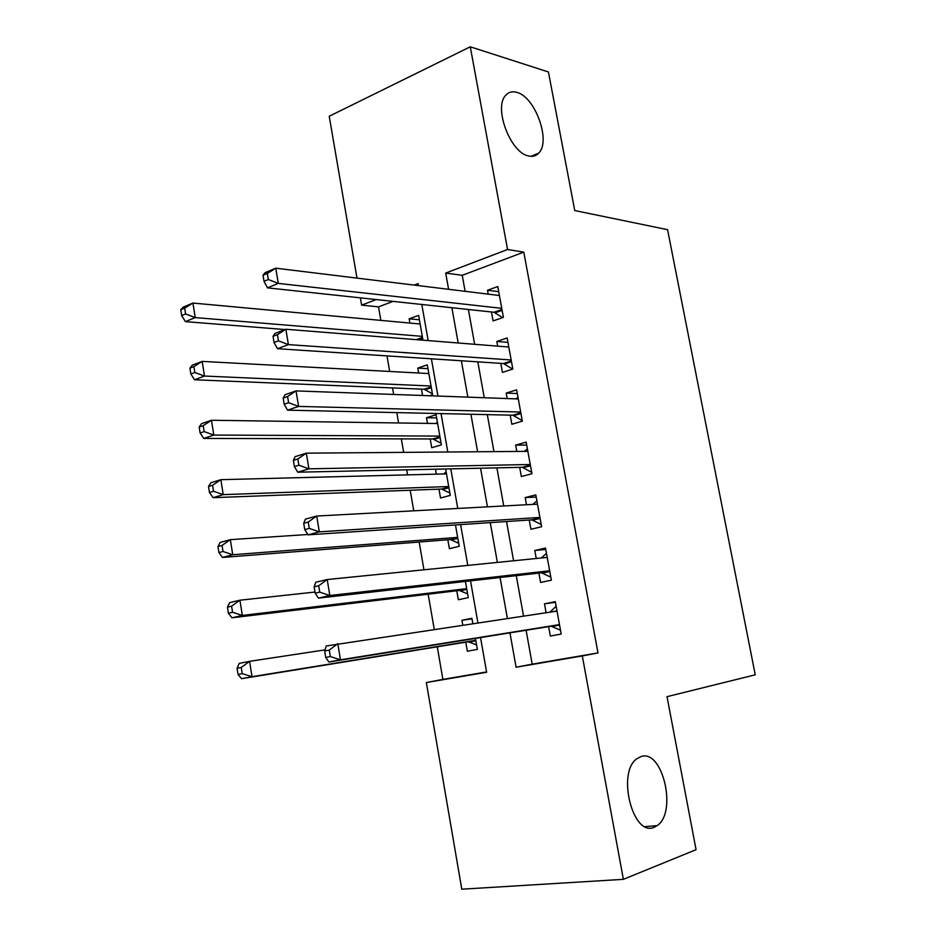 <?xml version="1.0" encoding="UTF-8"?>
<svg xmlns="http://www.w3.org/2000/svg" width="936" height="936" viewBox="0 0 936 936"><rect width="100%" height="100%" fill="white"/><g stroke="black" fill="none" stroke-linecap="round" stroke-linejoin="round"><path stroke-width="1.4" d="M528.618 155.961C510.518 153.083 493.237 107.394 505.791 95.226C508.646 92.044 512.296 91.084 516.73 92.348C535.146 96.63 551.199 141.219 538.738 153.083C536.094 155.949 532.724 156.909 528.618 155.961M654.124 827.272C632.771 837.381 616.473 772.153 636.96 758.71L640.926 756.627C662.501 748.461 677.594 812.308 657.154 825.61L654.124 827.272M356.99 278.109L329.226 116.251L470.281 46.8L548.426 71.967L574.739 210.541L667.567 229.671L755.247 674.821L667.017 696.665L696.068 849.689L623.376 879.337L461.787 889.2L426.336 682.543L486.638 672.259L480.531 637.591M437.264 646.823L442.892 679.396L426.336 682.543M393.073 301.38L378.518 306.868L380.858 320.381M386.989 355.891L389.68 371.463M392.535 387.937L393.658 394.454M396.794 412.6L398.584 422.967M401.333 438.879L403.662 452.369M406.68 469.825L407.558 474.88M410.214 490.242L413.759 510.822M419.152 542.014L423.961 569.802M428.173 594.208L434.245 629.343M378.518 306.868L361.624 305.136L360.372 297.859M491.458 311.969L493.085 320.931L503.392 317.351L497.765 286.533L487.504 290.265L488.218 294.138M500.783 363.344L502.433 372.376L512.823 369.053L507.16 337.978L496.817 341.464L497.659 346.133M510.202 415.139L511.852 424.254L522.346 421.177L516.625 389.844L506.189 393.073L507.183 398.572M519.691 467.356L521.352 476.541L531.94 473.733L526.172 442.143L515.642 445.115L516.789 451.433M529.25 520.006L530.934 529.273L541.616 526.734L535.801 494.887L525.178 497.578L526.477 504.75M538.902 573.101L540.598 582.438L551.374 580.168L545.512 548.051L534.795 550.485L536.246 558.511M471.978 618.836L461.939 620.287L462.782 625.096M465.777 642.19L467.356 651.222L477.36 649.397L475.43 638.422M456.768 590.768L458.347 599.742L468.257 597.648L465.403 581.443M447.841 539.756L449.397 548.66L459.225 546.32L455.469 524.956M435.486 469.193L436.351 474.142M438.984 489.154L440.528 497.987L450.274 495.401L445.63 468.971M436.644 417.924L426.477 417.725L427.471 423.376M430.197 438.949L431.73 447.7L441.382 444.881L436.094 414.753L426.477 417.725M427.986 368.667L417.784 368.082L418.649 373.019M421.469 389.13L422.581 395.495M442.892 679.396L486.58 671.943M472.82 623.61L471.884 618.298L461.939 620.287M429.472 395.752L432.572 394.758L427.319 364.865L417.784 368.082M422.978 340.177L418.614 315.373L409.161 318.813L409.909 323.06M526.102 630.256L532.198 664.162L597.987 652.93L523.786 252.123L462.244 275.313L465.122 291.318M468.386 309.488L474.657 344.308M477.805 361.846L484.263 397.741M487.305 414.625L493.962 451.62M496.887 467.86L503.743 505.966M506.54 521.539L513.595 560.781M516.274 575.663L523.54 616.075M548.625 626.629L550.333 636.035L561.202 634.046L555.294 601.661L544.483 603.825L546.097 612.717M470.281 46.8L507.558 249.502L445.7 273.078L448.59 289.294M523.786 252.123L507.558 249.502M597.987 652.93L582.297 655.949L623.376 879.337M509.956 632.853L516.099 667.228L582.297 655.949M451.877 307.71L458.184 342.985M461.354 360.758L467.86 397.145M470.913 414.262L477.606 451.76M480.554 468.211L487.445 506.844M490.265 522.627L497.379 562.419M500.07 577.5L507.394 618.474M418.486 285.62L418.123 283.596L414.192 285.094M376.225 299.567L361.624 305.136M477.922 622.85L470.527 580.858M467.801 565.391L460.606 524.616M457.762 508.447L450.778 468.866M447.806 452.006L441.043 413.595M437.954 396.057L431.379 358.792M428.173 340.599L421.808 304.469M532.198 664.162L516.099 667.228M462.244 275.313L445.7 273.078M555.411 602.281L544.483 603.825M419.386 319.796L409.161 318.813M545.758 549.455L534.795 550.485M536.199 497.051L525.178 497.578M526.711 445.08L515.642 445.115M517.292 393.529L506.189 393.073M507.955 342.389L496.817 341.464M498.701 291.669L487.504 290.265M324.663 651L325.716 657.458L330.338 656.557L329.273 650.087L324.663 651L326.278 645.98L557.014 611.091M329.273 650.087L337.791 643.675L340.458 659.81L328.91 662.009L551.152 626.219L560.512 630.209M559.482 624.593L340.458 659.81L330.338 656.557M549.935 612.144L556.136 606.247M325.716 657.458L328.91 662.009M325.014 649.888L249.596 661.331L252.018 676.705L241.57 678.694L468.363 641.757L476.564 644.916M242.225 673.639L241.254 667.473L237.077 668.304L238.048 674.447L242.225 673.639L252.018 676.705L475.757 640.306M237.077 668.304L239.16 663.413L249.596 661.331L241.254 667.473M241.57 678.694L238.048 674.447M314.133 586.813L315.175 593.213L319.749 592.149L318.696 585.749L314.133 586.813L315.806 582.239L327.202 579.548L547.209 557.4M318.696 585.749L327.202 579.548L329.835 595.518L318.415 598.116L541.429 572.809L550.824 577.149M549.654 570.784L329.835 595.518L319.749 592.149M541.277 557.996L546.484 553.387M315.175 593.213L318.415 598.116M303.709 523.271L304.738 529.6L309.266 528.384L308.213 522.042L303.709 523.271L305.44 519.129L316.707 516.04L537.498 504.153M308.213 522.042L316.707 516.04L319.328 531.859L308.026 534.842L531.8 519.843L541.219 524.534M539.92 517.421L319.328 531.859L309.266 528.384M532.713 504.41L536.913 500.959M304.738 529.6L308.026 534.842M293.377 460.348L294.407 466.608L298.876 465.25L297.847 458.968L293.377 460.348L295.179 456.628L306.329 453.164L527.857 451.351M297.847 458.968L306.329 453.164L308.915 468.831L297.73 472.2L522.241 467.31L531.683 472.329M530.256 464.502L308.915 468.831L298.876 465.25M524.23 451.374L527.413 448.952M294.407 466.608L297.73 472.2M283.163 398.034L284.181 404.247L288.604 402.726L287.574 396.513L283.163 398.034L285.012 394.735L296.045 390.909L518.287 398.97M287.574 396.513L296.045 390.909L298.607 406.411L287.539 410.155L512.764 415.198L522.23 420.556M520.673 412.027L298.607 406.411L288.604 402.726M515.841 398.876L517.994 397.367M284.181 404.247L287.539 410.155M314.987 592.043L239.92 600.21L242.33 615.432L231.988 617.795L459.377 590.452L467.59 593.892M232.561 612.273L231.601 606.165L227.471 607.136L228.431 613.232L232.561 612.273L242.33 615.432L466.666 588.639M227.471 607.136L229.601 602.655L239.92 600.21L231.601 606.165M231.988 617.795L228.431 613.232M307.804 534.491L230.35 539.663L232.736 554.744L222.499 557.446L450.45 539.557L458.687 543.266M222.99 551.48L222.043 545.431L217.948 546.542L218.895 552.579L222.99 551.48L232.736 554.744L457.657 537.381M217.948 546.542L220.135 542.459L230.35 539.663L222.043 545.431M222.499 557.446L218.895 552.579M446.484 473.873L220.861 479.677L223.224 494.629L213.092 497.671L441.605 489.06L449.853 493.038M446.168 472.036L443.512 473.955M213.513 491.26L212.577 485.269L208.517 486.521L209.465 492.5L213.513 491.26L223.224 494.629L448.718 486.533M208.517 486.521L210.752 482.812L220.861 479.677L212.577 485.269M213.092 497.671L209.465 492.5M437.638 423.528L211.466 420.252L213.806 435.065L203.779 438.446L432.818 438.949L441.09 443.208M437.428 422.358L435.731 423.493M204.13 431.601L203.194 425.669L199.181 427.05L200.117 432.982L204.13 431.601L213.806 435.065L439.838 436.082M199.181 427.05L201.462 423.727L211.466 420.252L203.194 425.669M203.779 438.446L200.117 432.982M273.031 336.34L274.049 342.482L278.425 340.821L277.407 334.667L273.031 336.34L274.95 333.438L285.866 329.25L508.81 347.022M277.407 334.667L285.866 329.25L288.393 344.612L277.454 348.707L503.357 363.519L512.682 369.1M511.173 359.974L288.393 344.612L278.425 340.821M507.523 346.928L508.657 346.203M274.049 342.482L277.454 348.707M428.852 373.569L202.164 361.39L204.481 376.05L194.548 379.77L424.102 389.236L432.397 393.752M428.758 373.066L428.021 373.522M194.817 372.505L193.892 366.62L189.926 368.14L190.85 374.002L194.817 372.505L204.481 376.05L431.04 386.018M189.926 368.14L192.254 365.192L202.164 361.39L193.892 366.62M194.548 379.77L190.85 374.002M263.016 275.231L264.01 281.315L268.339 279.513L267.333 273.417L263.016 275.231L264.97 272.739L275.781 268.187L499.403 295.507M267.333 273.417L275.781 268.187L278.284 283.397L267.462 287.855L494.032 312.25L502.597 317.62M501.743 308.342L278.284 283.397L268.339 279.513M264.01 281.315L267.462 287.855M420.135 324.008L192.933 303.053L195.238 317.585L185.398 321.633L285.07 329.554M185.609 313.946L184.684 308.12L180.753 309.769L181.678 315.584L185.609 313.946L195.238 317.585L422.3 336.363M180.753 309.769L183.128 307.183L192.933 303.053L184.684 308.12M185.398 321.633L181.678 315.584M559.564 625.072L552.392 626.418M559.494 624.651L551.152 626.219M556.978 610.869L551.971 611.84M468.363 641.757L475.769 640.376M469.638 641.932L475.839 640.774M549.795 571.533L542.681 573.066M549.701 571.03L541.429 572.809M540.095 518.439L533.052 520.147M539.99 517.854L531.8 519.843M530.49 465.777L523.493 467.661M530.361 465.11L522.241 467.31M520.954 413.548L514.016 415.596M520.814 412.799L512.764 415.198M459.377 590.452L466.713 588.873M460.652 590.674L466.795 589.364M450.45 539.557L457.727 537.79M451.725 539.826L457.833 538.352M441.605 489.06L448.812 487.106M442.88 489.376L448.929 487.75M432.818 438.949L439.967 436.831M434.105 439.312L440.095 437.533M511.489 361.741L504.621 363.964M511.349 360.922L503.357 363.519M424.102 389.236L431.203 386.942M425.389 389.645L431.332 387.726M502.117 310.354L495.308 312.753M501.953 309.465L494.032 312.25M416.227 339.639L422.487 337.44M418.334 339.815L422.639 338.294M657.154 825.61L645.091 826.64M538.738 153.083L531.086 156.324M556.99 610.951L553.749 611.582"/></g></svg>
